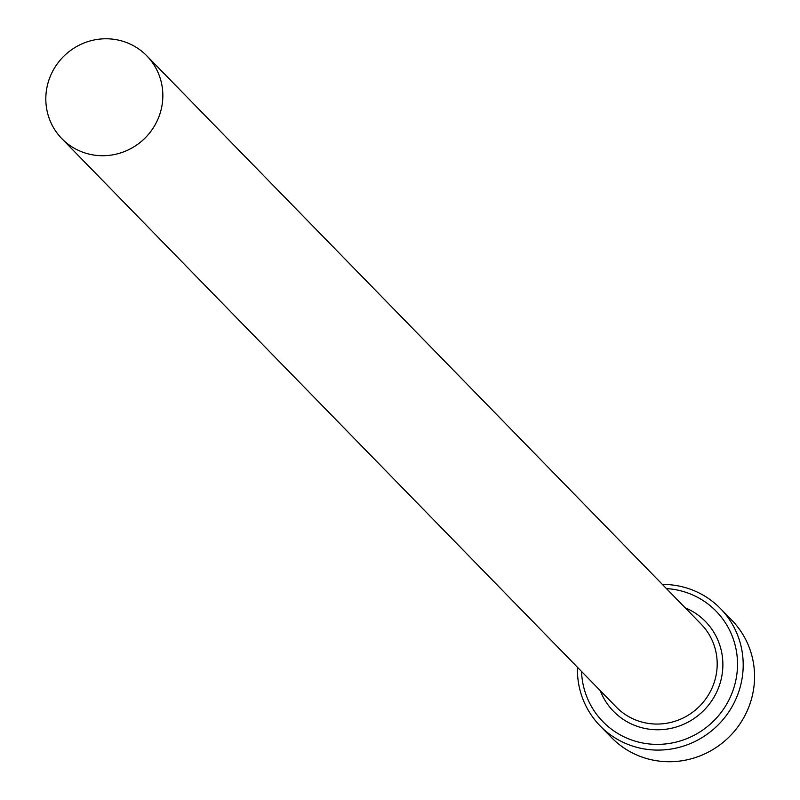 <?xml version="1.0" encoding="UTF-8"?>
<svg xmlns="http://www.w3.org/2000/svg" width="800" height="800" viewBox="0 0 800 800"><rect width="100%" height="100%" fill="white"/><g stroke="black" fill="none" stroke-linecap="round" stroke-linejoin="round"><path stroke-width="1.2" d="M581.52 671.44A79.09 76.88 -44.3 0 0 645.16 743.43A79.09 76.88 -44.3 0 0 731.19 695.12A79.09 76.88 -44.3 0 0 666.45 588.59M662.37 584.41A84.04 81.68 135.7 0 1 720.46 608.57A84.04 81.68 135.7 0 1 736.48 697.74A84.04 81.68 135.7 0 1 600.14 725.93A84.04 81.68 135.7 0 1 577.44 667.25M600.14 725.93L611.51 737.58A84.04 81.68 -44.3 0 0 747.84 709.39A84.04 81.68 -44.3 0 0 731.83 620.22L720.46 608.57M158.1 118.77A59.32 57.66 -44.3 0 0 146.8 55.83A59.32 57.66 -44.3 0 0 50.56 75.72A59.32 57.66 -44.3 0 0 61.87 138.67A59.32 57.66 -44.3 0 0 158.1 118.77M146.8 55.83L701.14 624.16A59.32 57.66 135.7 0 1 712.45 687.11A59.32 57.66 135.7 0 1 616.21 707L61.87 138.67M685.18 607.8A64.26 62.46 135.7 0 1 717.74 689.73A64.26 62.46 135.7 0 1 658.18 729.76A64.26 62.46 135.7 0 1 600.25 690.64"/></g></svg>
